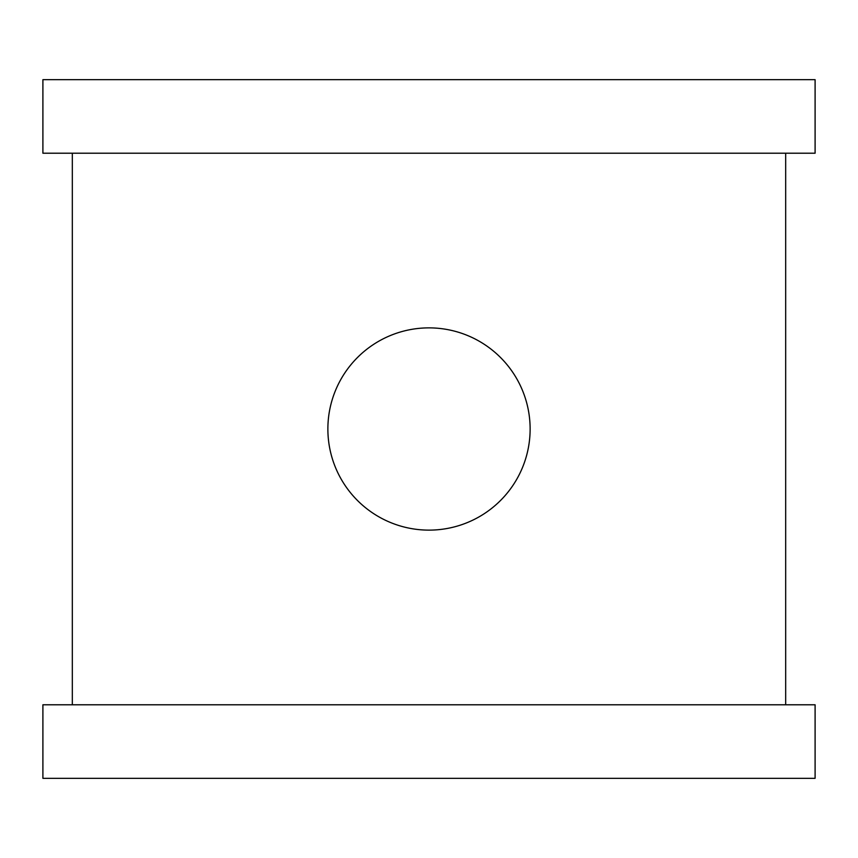 <?xml version="1.0" encoding="UTF-8"?>
<svg xmlns="http://www.w3.org/2000/svg" width="858" height="858" viewBox="0 0 858 858"><rect width="100%" height="100%" fill="white"/><g stroke="black" fill="none" stroke-linecap="round" stroke-linejoin="round"><path stroke-width="1.29" d="M327.874 429A101.126 101.126 0 0 1 429 327.874A101.126 101.126 0 0 1 530.126 429A101.126 101.126 0 0 1 429 530.126A101.126 101.126 0 0 1 327.874 429M42.9 778.324L42.9 704.783L815.1 704.783L815.1 778.324L42.9 778.324M42.9 153.217L42.9 79.676L815.1 79.676L815.1 153.217L42.9 153.217M72.319 704.783L72.319 153.217M785.681 153.217L785.681 704.783"/></g></svg>
